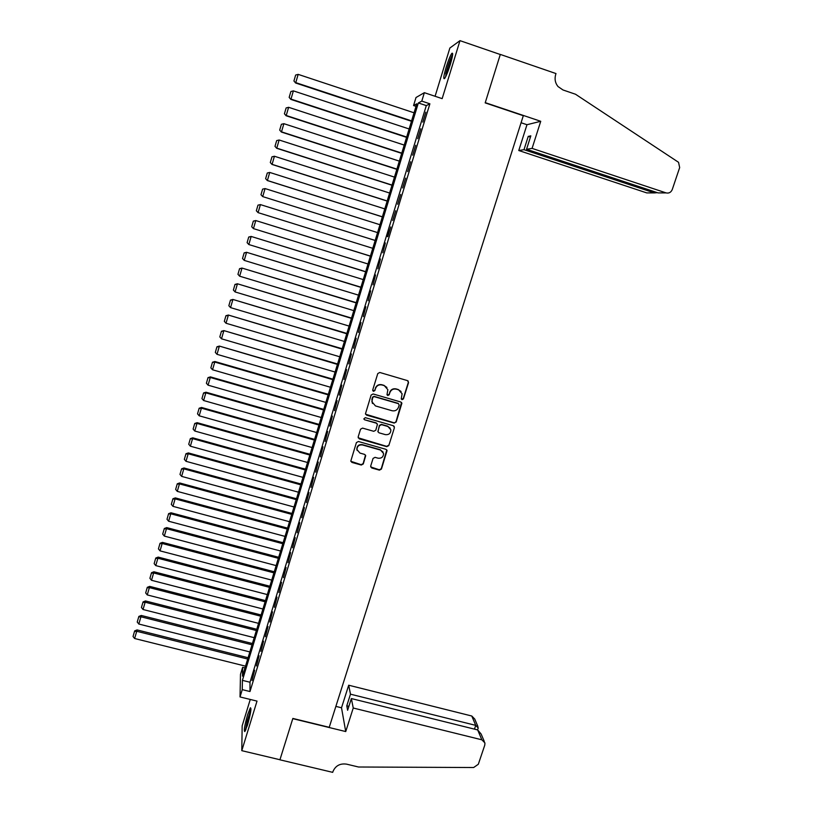 <?xml version="1.0" encoding="UTF-8"?>
<svg xmlns="http://www.w3.org/2000/svg" width="813" height="813" viewBox="0 0 813 813"><rect width="100%" height="100%" fill="white"/><g stroke="black" fill="none" stroke-linecap="round" stroke-linejoin="round"><path stroke-width="1.22" d="M402.039 399.661L403.441 398.909L408.553 382.608L407.506 380.626L379.803 372.476L377.781 373.563L372.71 389.945L373.452 391.338L374.864 390.575L375.525 388.462C376.744 385.555 378.899 384.397 381.988 384.976L384.295 385.647L387.862 389.691L386.998 394.63L387.771 395.504L389.183 394.752L389.844 392.638C391.063 389.742 393.218 388.584 396.287 389.163L398.594 389.834L402.11 393.746L401.266 398.807L402.039 399.661M401.368 399.122L403.238 398.634L408.35 382.364L408.146 381.002M372.75 390.718L374.702 390.311L375.525 388.462M387.09 394.935L389 394.488L389.844 392.638M247.579 724.749C250.648 713.733 251.583 708.072 250.384 707.757L247.63 714.637C244.591 725.542 243.656 731.192 244.835 731.598L247.579 724.749M450.27 64.634C452.79 55.955 453.298 52.215 451.815 53.404C450.229 55.721 448.349 60.345 446.154 67.286C443.654 75.894 443.146 79.623 444.62 78.485C446.174 76.229 448.054 71.615 450.27 64.634M370.687 466.042L371.744 467.983L379.437 470.138L381.429 469.06L387.069 450.575L385.962 449.325L358.411 441.5L356.409 442.577L350.799 461.073L351.927 462.414L361.277 465.036L363.279 463.959L365.708 455.697L364.59 454.386L359.956 453.075L356.937 449.508C357.202 446.113 359.041 444.599 362.476 444.965L380.606 450.107L383.573 453.491C383.421 456.967 381.582 458.532 378.075 458.197L375.067 457.343L373.065 458.42L370.687 466.042M242.254 689.637L240.028 696.944L240.485 674.363L242.62 667.361L242.477 676.142L416.795 103.79L413.563 105.538L416.002 97.519L424.356 92.682L421.784 101.107L418.349 102.956L242.406 680.359L242.254 689.637L249.987 691.538L429.884 103.81L421.784 101.107M424.356 92.682L442.16 98.637L459.985 40.65L500.29 54.512L485.178 102.885L523.308 115.71L329.235 727.31L292.853 718.438L279.946 759.738L241.786 750.663L257.01 701.101L240.028 696.944M394.193 423.075L396.195 421.988L401.896 403.238L400.799 402.018L373.147 393.97L371.124 395.057L365.464 413.807L366.582 415.128L394.193 423.075L396.012 421.693L401.52 402.465M394.407 427.699L388.797 445.595L386.795 446.672L359.234 438.837L358.167 436.876L360.555 429.193L362.568 428.105L373.777 431.307L375.779 430.229L377.425 424.447L376.307 423.167L364.631 419.813L363.838 418.878L365.291 417.669L393.36 425.738L394.407 427.699L388.797 445.595M250.262 699.454L242.162 725.867L241.786 750.663M459.985 40.65L449.874 48.018L435.087 96.269M422.801 122.133L425.839 112.174L422.801 122.133M417.73 138.677L420.768 128.759L417.73 138.677M412.689 155.171L415.717 145.283L412.689 155.171M407.669 171.594L410.677 161.746L407.669 171.594M402.659 187.955L405.657 178.138L402.659 187.955M397.669 204.256L400.667 194.48L397.669 204.256M392.709 220.486L395.687 210.75L392.709 220.486M387.76 236.664L390.728 226.969L387.303 236.522M382.832 252.782L385.332 242.955L382.832 252.782M377.913 268.829L380.433 258.991L377.913 268.829M373.025 284.824L375.545 274.967L373.025 284.824M368.147 300.759L370.677 290.881L368.147 300.759M363.299 316.633L365.83 306.745L363.299 316.633M358.462 332.446L360.992 322.537L358.462 332.446M353.635 348.198L356.175 338.279L353.635 348.198M348.838 363.899L351.389 353.96L348.838 363.899M344.051 379.529L346.602 369.58L344.051 379.529M339.285 395.108L341.846 385.149L339.285 395.108M334.539 410.636L337.1 400.657L334.539 410.636M329.804 426.093L332.375 416.104L329.804 426.093M325.098 441.5L327.669 431.49L325.098 441.5M320.403 456.855L322.985 446.825L320.403 456.855M315.718 472.15L318.31 462.109L315.718 472.15M311.064 487.383L313.655 477.333L311.064 487.383M306.42 502.566L309.011 492.495L306.42 502.566M301.786 517.688L304.387 507.607L301.786 517.688M297.182 532.759L299.784 522.668L297.182 532.759M292.589 547.769L295.2 537.667L292.589 547.769M288.005 562.728L290.627 552.616L288.005 562.728M283.452 577.637L286.074 567.504L283.452 577.637M278.91 592.494L281.532 582.342L278.91 592.494M274.377 607.291L277.009 597.128L274.377 607.291M269.865 622.026L272.507 611.864L269.865 622.026M265.373 636.721L268.016 626.538L265.373 636.721M260.902 651.355L263.544 641.172L260.902 651.355M256.43 665.949L259.083 655.745L256.43 665.949M429.884 103.81L426.297 105.599L249.998 682.239L249.987 691.538M254.642 670.258L251.989 680.481L254.642 670.258M244.977 667.951L242.62 667.361M416.022 106.351L413.563 105.538M426.297 105.599L418.349 102.956M249.998 682.239L242.406 680.359M401.073 391.48L398.594 389.834M389.661 392.374C390.88 389.488 393.035 388.329 396.094 388.909L398.4 389.579M386.917 387.466L384.295 385.647M375.362 388.208C376.582 385.311 378.736 384.143 381.815 384.722L384.122 385.403M365.555 414.193L394.01 422.78M399.173 405.047L398.441 403.665L374.173 396.612L372.761 397.374L371.887 401.764L375.474 405.931L392.049 410.738C395.118 411.297 397.262 410.148 398.482 407.272L399.173 405.047M372.435 403.492L371.907 399.335L372.598 397.11L374.01 396.348L398.248 403.39M358.167 437.801L386.622 446.347L388.614 445.27M377.161 423.766L376.145 422.862L364.631 419.813M363.889 419.091L364.478 419.508M385.372 434.63C388.919 434.965 390.758 433.37 390.88 429.833L387.913 426.49L381.521 424.66L379.519 425.738L377.872 431.52L378.98 432.801L385.372 434.63M390.25 428.207L387.913 426.49M377.964 431.876L379.346 425.443L381.358 424.356L387.74 426.195M394.224 427.394L394.153 426.266M383.075 452.028L380.606 450.107M357.171 450.504L356.805 449.172C357.059 445.788 358.899 444.274 362.324 444.64L380.443 449.772M350.84 461.296L361.135 464.69L363.126 463.613L365.504 455.087M370.677 466.936L379.275 469.782L381.267 468.705L386.805 449.914M411.591 120.893L295.769 82.631L298.158 74.369L414.051 112.804M293.981 80.812L295.658 75.04L293.93 80.965L295.617 82.997L411.469 121.269M298.158 74.369L295.658 75.04M293.93 80.965L295.617 82.997M445.605 76.859L446.215 72.916C448.207 65.162 450.3 59.4 452.516 55.619M451.845 58.932L446.998 73.82M452.648 54.481C450.107 59.237 447.811 65.69 445.748 73.871M245.882 729.607L247.365 720.907L250.902 710.105M250.323 713.773L247.162 726.08M250.983 709.078L247.152 721.05L245.455 730.562M532.078 148.393L666.091 192.894C668.936 193.514 670.979 192.417 672.239 189.581L679.668 167.58L678.54 162.305L575.523 94.247L562.972 89.958L557.992 86.534C555.188 82.987 554.425 78.973 555.696 74.481L555.99 73.566L500.32 54.42L485.249 102.641L540.736 121.3L532.078 148.393L526.55 149.267L530.828 135.852L528.226 136.391L523.989 149.683L518.765 150.517L646.802 192.915L654.374 192.905L654.739 191.797M523.989 149.683L654.374 192.905L657.351 192.671M521.082 122.743L526.976 124.714L518.765 150.517M540.736 121.3L526.976 124.714M526.55 149.267L658.073 192.905L666.091 192.894M528.226 136.391L530.422 137.123M353.249 708.021L481.855 739.81L477.668 729.932L351.358 698.56L353.249 708.021L345.728 731.558L292.782 718.651L279.926 759.809L332.7 772.35L332.944 771.567C335.505 765.704 340.047 763.234 346.592 764.149L358.523 767.005L473.644 767.523L478.329 764.25L484.782 745.104L484.934 742.94L481.855 739.81M335.881 706.385L341.511 707.777L345.728 731.558M341.511 707.777L348.696 685.217L350.484 694.18L346.775 705.816L347.618 710.277L351.358 698.56M350.484 694.18L475.737 725.369L471.774 716.009L474.721 719.017L477.932 726.548M348.696 685.217L471.774 716.009M346.775 705.816L348.879 706.334M478.207 728.011L475.737 725.369L474.477 729.139M484.304 741.456L481.133 734.037L477.668 729.932M406.673 137.031L290.993 99.095L293.381 90.873L409.132 128.972M289.215 97.275L290.881 91.523L289.164 97.397L290.861 99.41L406.581 137.356M293.381 90.873L290.881 91.523M289.164 97.397L290.861 99.41M401.774 153.108L286.237 115.507L288.615 107.306L404.224 145.08M284.469 113.668L286.125 107.936L284.418 113.779L286.115 115.761L401.693 153.372M288.615 107.306L286.125 107.936M284.418 113.779L286.115 115.761M396.896 169.124L281.501 131.848L283.869 123.678L399.335 161.126M279.733 130.009L281.389 124.298L279.692 130.09L281.4 132.052L396.835 169.338M283.869 123.678L281.389 124.298M279.692 130.09L281.4 132.052M392.039 185.09L276.776 148.129L279.133 139.999L394.468 177.112M275.018 146.289L276.674 140.598L274.987 146.35L276.694 148.281L391.988 185.242M279.133 139.999L276.674 140.598M274.987 146.35L276.694 148.281M387.201 200.984L272.081 164.348L274.428 156.248L389.62 193.037M270.323 162.498L271.969 156.828L270.302 162.539L272.009 164.439L387.161 201.085M274.428 156.248L271.969 156.828M270.302 162.539L272.009 164.439M382.374 216.817L267.396 180.506L269.733 172.437L384.783 208.911M267.335 180.547L265.627 178.667L267.284 173.006L265.627 178.667L267.335 180.547L382.354 216.878M267.284 173.006L269.733 172.437M262.69 196.594L260.973 194.744L262.619 189.124L260.973 194.744L262.69 196.594L377.567 232.599L262.731 196.604L265.058 188.565L379.966 224.723M262.619 189.124L265.058 188.565M375.179 240.445L260.373 204.591L375.169 240.475M372.781 248.321L258.077 212.64L256.349 210.78L257.965 205.171L256.339 210.75M260.373 204.591L257.955 205.161L260.404 204.632L258.077 212.64M370.413 256.085L255.739 220.547L370.393 256.166M368.004 263.991L253.443 228.616L251.715 226.746L253.331 221.126L251.715 226.705M253.331 221.166L255.76 220.638L253.443 228.616M253.331 221.126L255.739 220.547M365.667 271.674L251.136 236.441L365.626 271.796M363.248 279.591L248.829 244.54L247.111 242.66L248.727 237.04L247.111 242.66M248.717 237.101L251.136 236.583L248.829 244.54M248.727 237.04L251.136 236.441M360.942 287.202L246.542 252.284L360.881 287.375M358.513 295.149L244.235 260.394L242.518 258.514L244.134 252.894L242.518 258.514M244.124 252.975L246.532 252.477L244.235 260.394M244.134 252.894L246.542 252.284M356.226 302.67L241.969 268.056L356.155 302.893M353.797 310.637L239.652 276.196L237.945 274.306L239.561 268.686L237.945 274.306M239.54 268.788L241.949 268.3L239.652 276.196M239.561 268.686L241.969 268.056M351.531 318.086L237.416 283.778L351.45 318.361M349.102 326.074L235.089 291.938L233.392 290.048L234.998 284.428L233.392 290.048M234.977 284.55L237.376 284.072L235.089 291.938M234.998 284.428L237.416 283.778M346.856 333.442L232.874 299.438L346.755 333.767M344.417 341.45L230.546 307.619L228.849 305.729L230.465 300.109L228.849 305.729M230.435 300.241L232.823 299.784L230.546 307.619M230.465 300.109L232.874 299.438M342.192 348.747L228.351 315.048L342.08 349.123M339.743 356.775L226.014 323.249L224.327 321.348L225.933 315.729L224.327 321.348M225.902 315.881L228.28 315.444L226.014 323.249M225.933 315.729L228.351 315.048M337.547 363.99L223.849 330.596L337.415 364.417M335.098 372.049L221.502 338.808L219.815 336.907L221.431 331.287L219.815 336.907M221.39 331.47L223.758 331.033L221.502 338.808M221.431 331.287L223.849 330.596M332.924 379.183L219.358 346.084L332.781 379.661M330.464 387.252L217.01 354.326L215.323 352.415L216.939 346.795L215.323 352.415M216.898 346.988L219.256 346.572L217.01 354.326M216.939 346.795L219.358 346.084M328.31 394.325L214.886 361.511L214.764 362.059L328.157 394.844M325.85 402.415L212.528 369.773L210.852 367.862L212.467 362.242L210.852 367.862M212.417 362.456L214.764 362.059L212.528 369.773M212.467 362.242L214.886 361.511M323.716 409.406L210.425 376.886L210.293 377.476L323.544 409.976M321.247 417.516L208.067 385.169L206.39 383.248L208.006 377.628L206.39 383.248M207.955 377.872L210.293 377.476L208.067 385.169M208.006 377.628L210.425 376.886M319.143 424.427L205.984 392.212L205.841 392.852L318.95 425.047M316.664 432.567L203.616 400.514L201.949 398.583L203.565 392.964L201.949 398.583M203.504 393.228L205.841 392.852L203.616 400.514M203.565 392.964L205.984 392.212M314.58 439.406L201.563 407.476L201.4 408.156L314.377 440.067M312.101 447.557L199.195 415.799L197.529 413.858L199.144 408.248L197.529 413.858M199.073 408.522L201.4 408.156L199.195 415.799M199.144 408.248L201.563 407.476M310.038 454.325L197.153 422.679L196.98 423.41L309.824 455.036M307.548 462.495L194.774 431.022L193.118 429.081L194.734 423.471L193.118 429.081M194.663 423.766L196.98 423.41L194.774 431.022M194.734 423.471L197.153 422.679M305.505 469.192L192.762 437.831L192.579 438.614L305.281 469.944M303.015 477.383L190.374 446.195L188.728 444.254L190.344 438.634L188.728 444.254M190.262 438.949L192.579 438.614L190.374 446.195M190.344 438.634L192.762 437.831M300.993 484.009L188.382 452.932L188.189 453.756L300.749 484.812M298.493 492.221L185.994 461.306L184.348 459.365L185.964 453.745L184.348 459.365M185.882 454.081L188.189 453.756L185.994 461.306M185.964 453.745L188.382 452.932M296.501 498.765L184.023 467.973L183.809 468.847L296.237 499.609M293.991 506.997L181.634 476.377L179.988 474.426L181.604 468.806L179.988 474.426M181.512 469.162L183.809 468.847L181.634 476.377M181.604 468.806L184.023 467.973M292.019 513.47L179.673 482.963L179.449 483.887L291.745 514.365M289.509 521.722L177.285 491.377L175.649 489.426L177.254 483.806L175.649 489.426M177.163 484.182L179.449 483.887L177.285 491.377M177.254 483.806L179.673 482.963M287.558 528.135L175.344 497.902L175.11 498.867L287.274 529.07M285.038 536.397L172.945 506.336L171.319 504.375L172.925 498.755L171.319 504.375M172.834 499.152L175.11 498.867L172.945 506.336M172.925 498.755L175.344 497.902M283.107 542.738L171.035 512.779L170.781 513.786L282.812 543.714M280.587 551.021L168.626 521.235L167 519.263L168.616 513.653L167 519.263M168.515 514.06L170.781 513.786L168.626 521.235M168.616 513.653L171.035 512.779M278.676 557.281L166.736 527.607L166.472 528.663L278.361 558.318M276.146 565.594L164.328 536.082L162.702 534.111L164.317 528.501L162.702 534.111M164.206 528.917L166.472 528.663L164.328 536.082M164.317 528.501L166.736 527.607M274.255 571.783L162.458 542.383L162.173 543.48L273.93 572.86M271.725 580.106L160.039 550.868L158.423 548.897L160.029 543.287L158.423 548.897M159.917 543.724L162.173 543.48L160.039 550.868M160.029 543.287L162.458 542.383M269.855 586.234L158.189 557.098L157.895 558.246L269.52 587.352M267.314 594.577L155.761 565.604L154.155 563.633L155.771 558.023L154.155 563.633M155.649 558.48L157.895 558.246L155.761 565.604M155.771 558.023L158.189 557.098M265.475 600.634L153.931 571.773L153.637 572.962L265.119 601.793M262.924 608.998L151.503 580.289L149.907 578.307L151.513 572.708L149.907 578.307M151.391 573.175L153.637 572.962L151.503 580.289M151.513 572.708L153.931 571.773M261.105 614.984L149.704 586.386L149.379 587.616L260.739 616.183M258.554 623.358L147.265 594.923L145.669 592.941L147.275 587.332L145.669 592.941M147.153 587.829L149.379 587.616L147.265 594.923M147.275 587.332L149.704 586.386M256.745 629.282L145.476 600.949L145.151 602.22L256.369 630.522M254.195 637.677L143.037 609.506L141.442 607.514L143.058 601.915L141.442 607.514M142.925 602.423L145.151 602.22L143.037 609.506M143.058 601.915L145.476 600.949M252.406 643.53L141.269 615.461L140.934 616.782L252.02 644.811M249.845 651.935L138.83 624.038L137.234 622.047L138.85 616.437L137.234 622.047M138.708 616.965L140.934 616.782L138.83 624.038M138.85 616.437L141.269 615.461M248.087 657.727L137.082 629.923L136.726 631.284L247.68 659.048M245.516 666.152L134.633 638.51L133.047 636.518L134.653 630.908L133.047 636.518M134.511 631.457L136.726 631.284L134.633 638.51M134.653 630.908L137.082 629.923M477.566 729.911L478.278 727.798"/></g></svg>
